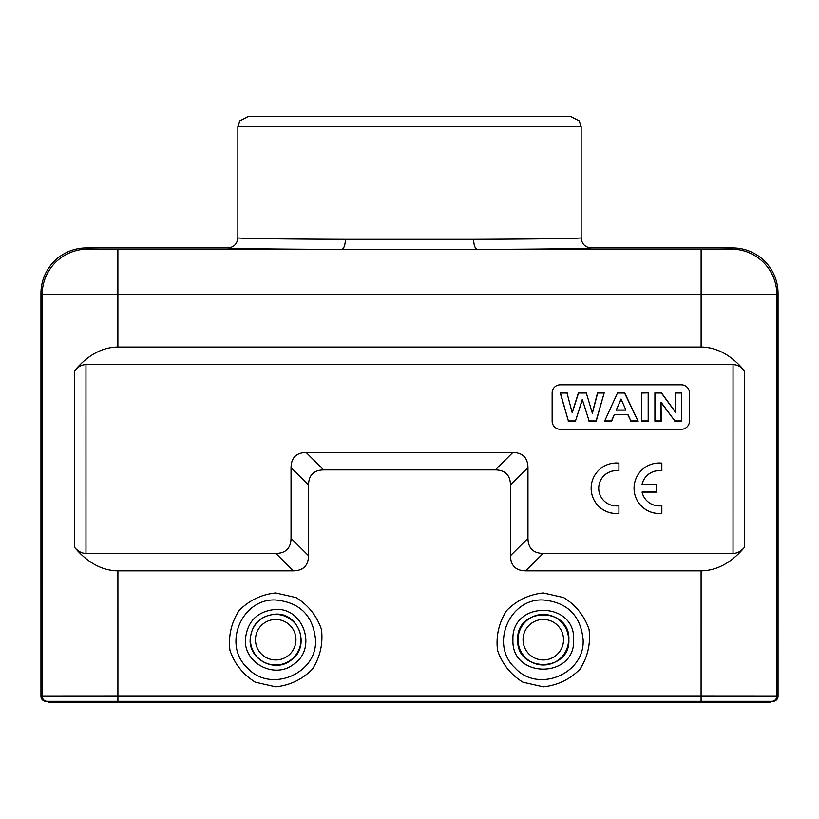 <?xml version="1.0" encoding="UTF-8"?>
<svg xmlns="http://www.w3.org/2000/svg" width="819" height="819" viewBox="0 0 819 819"><rect width="100%" height="100%" fill="white"/><g stroke="black" fill="none" stroke-linecap="round" stroke-linejoin="round"><path stroke-width="1.23" d="M591.154 488.237L591.154 488.288A25.246 25.246 -0 0 0 618.918 513.4L618.918 505.732A17.67 17.67 180 0 1 598.72 488.237A17.67 17.67 180 0 1 618.918 470.751L618.918 463.124A25.246 25.246 -0 0 0 591.154 488.237A25.246 25.246 -0 0 0 618.918 513.359M598.72 488.267A17.67 17.67 180 0 1 618.918 470.792M733.036 364.629L85.964 364.629L85.975 553.449L275.89 553.449C285.79 553.245 290.837 548.198 291.042 538.298L291.042 467.629C291.236 457.729 296.283 452.672 306.183 452.477L512.817 452.477C522.717 452.672 527.764 457.729 527.958 467.629L527.958 538.298C528.163 548.198 533.21 553.245 543.11 553.449L733.025 553.449L733.036 364.629C737.284 364.69 741.154 366.82 744.655 371.017L744.635 547.123C741.144 551.279 737.274 553.388 733.025 553.449M689.455 392.905A8.077 8.077 -0 0 0 681.377 384.828L560.216 384.828L681.377 384.828A8.077 8.077 180 0 1 689.455 392.905L689.455 421.171A8.077 8.077 -0 0 1 681.377 429.248L560.216 429.248A8.077 8.077 -0 0 1 552.139 421.171L552.139 392.905A8.077 8.077 180 0 1 560.216 384.828A8.077 8.077 -0 0 0 552.139 392.905M642.055 492.076L656.787 492.076L656.787 484.459L642.045 484.459A17.67 17.67 180 0 1 661.834 470.792L661.834 463.124A25.246 25.246 -0 0 0 634.06 488.237A25.246 25.246 -0 0 0 661.834 513.359L661.834 513.4A25.246 25.246 -0 0 1 634.06 488.288L634.06 488.237M583.118 639.741L583.118 639.834C584.961 674.037 537.714 693.458 514.977 667.843C489.772 644.952 509.285 598.167 543.273 599.999C567.413 602.323 580.691 615.56 583.118 639.741M543.273 592.946L563.646 597.583C575.89 605.18 584.367 615.796 589.056 629.422C590.755 643.734 587.735 656.981 580.006 669.143C569.87 679.401 557.637 685.298 543.304 686.834L522.932 682.196C510.687 674.6 502.211 663.984 497.522 650.347C495.823 636.035 498.843 622.798 506.572 610.636C516.707 600.378 528.941 594.481 543.273 592.946M661.035 402.16L661.035 420.956L655.077 420.956L655.077 393.038L661.424 393.038L675.46 412.285L675.46 393.038L681.418 393.038L681.418 420.956L674.866 420.956L661.035 402.16L661.22 421.181L654.903 421.181L654.903 392.905L661.424 393.038M674.866 420.956L661.22 402.743M681.418 420.956L674.774 421.181M681.418 393.038L681.592 421.181M675.46 393.038L681.592 392.905M675.46 412.285L675.286 392.905M675.286 411.783L661.517 392.905M648.187 393.038L648.187 420.956L641.748 420.956L641.748 393.038L648.361 392.905L648.361 421.181L641.574 421.181L641.574 392.905L648.361 392.905M616.216 410.124L625.941 410.124L621.027 399.017L616.216 410.124L621.027 399.498M625.941 410.124L621.027 399.017M616.482 409.991L625.665 409.991M617.628 393.038L624.59 393.038L637.899 420.956L630.896 420.956L627.958 414.537L614.281 414.537L611.506 420.956L604.688 420.956L617.516 392.905L624.59 393.038M604.688 420.956L617.516 392.905M611.506 420.956L604.412 421.181M614.281 414.537L611.619 421.181M627.958 414.537L614.393 414.752M630.896 420.956L627.845 414.752M637.899 420.956L630.784 421.181M638.175 421.181L624.702 392.905M582.289 399.416L575.481 420.956L568.376 420.956L560.452 393.038L567.035 393.038L572.225 412.919L578.521 393.038L586.332 393.038L592.372 413.257L597.665 393.038L604.135 393.038L596.068 420.956L589.117 420.956L582.289 399.416L589.117 420.956M575.481 420.956L582.289 400.041M596.068 420.956L588.994 421.181M604.135 393.038L596.201 421.181M597.665 393.038L604.371 392.905M592.372 413.257L586.332 393.038M597.532 392.905L592.362 412.653M578.521 393.038L586.465 392.905M572.225 412.919L567.035 393.038M578.388 392.905L572.235 412.326M560.452 393.038L567.168 392.905M568.376 420.956L560.216 392.905M575.614 421.181L568.243 421.181M85.975 553.449C81.726 553.388 77.856 551.279 74.365 547.123L74.345 371.017C77.846 366.82 81.716 364.69 85.964 364.629M74.345 371.017C87.449 355.272 101.965 347.287 117.885 347.051L701.115 347.051C717.034 347.287 731.551 355.272 744.655 371.017M117.885 347.051L117.885 249.416L477.405 249.416A10.094 3.767 89.8 0 1 473.628 239.322C537.387 239.087 581.807 238.483 581.152 237.848C581.746 243.97 585.114 247.338 591.246 247.942L732.616 247.942L731.408 249.15A45.434 45.434 45 0 1 776.842 294.584L42.158 294.584A45.434 45.434 -45 0 1 87.592 249.15L86.384 247.942L227.754 247.942C227.098 248.577 274.119 249.181 341.595 249.416A10.094 3.767 90.2 0 0 345.372 239.322C281.613 239.087 237.193 238.483 237.848 237.848C237.254 243.97 233.886 247.338 227.754 247.942M732.616 247.942A45.444 45.434 -45 0 1 778.05 293.376L778.05 696.263A5.047 5.047 180 0 1 773.003 701.31L117.916 701.31L117.916 702.323L50.266 702.323L50.266 701.31M50.266 702.323L49.027 702.323L49.027 701.31L45.997 701.31A5.047 5.047 0 0 1 40.95 696.263L117.916 696.222L117.916 701.31L47.236 701.31A5.047 5.047 -90 0 1 42.189 696.263L42.158 294.584L40.95 293.376L40.95 696.263M40.95 293.376A45.444 45.434 -135 0 1 86.384 247.942M769.973 701.31L769.973 702.323L117.916 702.323M408.057 116.677L247.942 116.677L239.732 120.905L237.848 126.781L581.152 126.781L579.268 120.905L571.058 116.677L408.057 116.677M473.628 239.322L345.372 239.322M744.635 547.123C731.531 562.704 717.014 570.618 701.095 570.843L525.614 570.843C515.714 570.648 510.667 565.601 510.472 555.702L510.472 485.022C510.278 475.122 505.231 470.075 495.331 469.881L323.669 469.881C313.769 470.075 308.722 475.122 308.528 485.022L308.528 555.702C308.333 565.601 303.286 570.648 293.386 570.843L117.905 570.843C101.986 570.618 87.469 562.704 74.365 547.123M778.05 293.376L776.842 294.584L776.811 696.263L701.084 696.222L701.095 570.843M275.696 600.01C299.877 602.334 313.155 615.612 315.54 639.834C317.393 674.037 270.147 693.458 247.399 667.854C222.195 644.973 241.707 598.177 275.696 600.01M250.133 639.721C251.628 624.252 260.094 615.734 275.542 614.137C299.375 612.581 310.892 647.348 290.817 660.349C275.174 673.013 249.16 659.879 250.133 639.721M661.834 513.359L661.834 505.732A17.67 17.67 180 0 1 642.045 492.024L656.787 492.024M642.045 484.459A17.67 17.67 180 0 1 661.834 470.751M563.523 639.721A20.229 20.229 0 0 1 533.169 657.237A20.229 20.229 0 0 1 533.169 622.194A20.229 20.229 0 0 1 563.523 639.721M568.57 639.721A25.276 25.276 0 0 1 530.651 661.609A25.276 25.276 0 0 1 530.651 617.823A25.276 25.276 0 0 1 568.57 639.721M568.867 639.721C570.423 672.706 516.165 672.716 517.71 639.721C516.154 606.756 570.362 606.684 568.867 639.67L568.867 639.721M573.638 639.772C575.491 600.614 511.117 600.603 512.94 639.752C511.076 678.92 575.481 678.92 573.638 639.772M701.115 347.051L701.115 249.416L731.408 249.15M117.885 249.416L87.592 249.15M701.084 702.323L701.084 696.222L117.916 696.222L117.905 570.843M768.734 701.31L768.734 702.323M701.115 249.416L477.405 249.416C544.881 249.181 591.902 248.577 591.246 247.942M771.764 701.31A5.047 5.047 90 0 0 776.811 696.263L778.05 696.263M275.89 553.449L293.386 570.843M308.528 555.702L291.042 538.298M291.042 467.629L308.528 485.022M323.669 469.881L306.183 452.477M512.817 452.477L495.331 469.881M510.472 485.022L527.958 467.629M527.958 538.298L510.472 555.702M525.614 570.843L543.11 553.449M275.675 592.946L296.048 597.583C308.302 605.169 316.779 615.786 321.468 629.412C323.177 643.724 320.168 656.971 312.438 669.133C302.313 679.391 290.08 685.298 275.747 686.834L255.374 682.207C243.12 674.61 234.643 664.004 229.955 650.378C228.245 636.066 231.255 622.819 238.984 610.657C249.109 600.399 261.343 594.492 275.675 592.946M275.471 609.418C303.788 607.534 317.475 648.853 293.611 664.27C275.03 679.268 244.195 663.656 245.362 639.752C247.143 621.426 257.176 611.322 275.471 609.418M300.993 639.721A25.276 25.276 0 0 1 275.716 664.997A25.276 25.276 0 0 1 250.43 639.721A25.276 25.276 0 0 1 275.716 614.434A25.276 25.276 0 0 1 300.993 639.721M295.946 639.721A20.229 20.229 0 0 1 265.591 657.237A20.229 20.229 0 0 1 265.591 622.194A20.229 20.229 0 0 1 295.946 639.721M581.152 237.848L581.152 126.781M237.848 237.848L237.848 126.781"/></g></svg>
